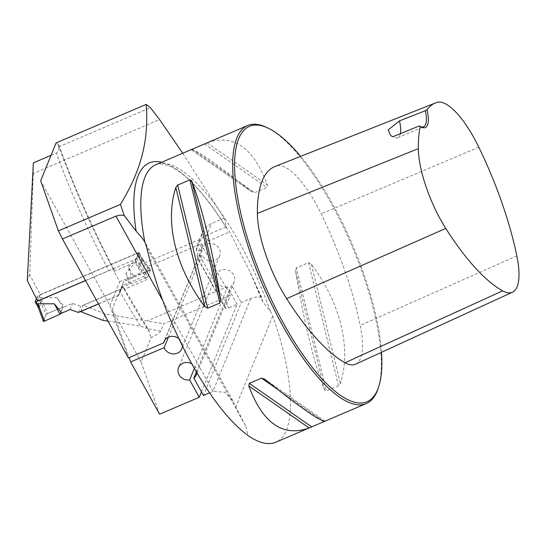 <?xml version="1.0" encoding="UTF-8"?>
<svg xmlns="http://www.w3.org/2000/svg" width="546" height="546" viewBox="0 0 546 546"><rect width="100%" height="100%" fill="white"/><g stroke="black" fill="none" stroke-linecap="round" stroke-linejoin="round"><path stroke-width="0.41" stroke-dasharray="2.73 2.05" d="M182.739 153.242L224.113 218.079L226.61 228.167L229.668 231.941L249.645 271.15L261.575 297.242L262.742 301.815L270.29 311.029L272.734 316.038C295.215 379.293 296.485 434.404 275.634 442.28M128.399 357.937L109.951 305.774L40.663 180.781M51.017 155.337L56.252 153.098C58.265 151.583 59.057 149.515 58.627 146.881L58.859 145.229L56.088 142.888M109.951 305.774L119.717 281.77L113.937 271.342L114.189 269.977L112.667 269.492L108.715 270.604A334.329 107.739 -113.1 0 1 56.252 153.098M58.627 146.881L150.423 107.671M33.354 162.879L33.251 173.492L159.541 119.554M178.795 338.609A9.596 8.654 22.2 0 1 182.419 346.068M196.853 372.782A9.596 8.654 -157.8 0 0 191.66 363.677M209.555 392.867L212.913 391.434A19.192 17.308 -157.8 0 1 213.083 391.359L224.863 392.26L232.917 400.88L235.776 406.818L272.734 316.038M146.867 247.829L245.884 426.46L235.776 406.818M159.589 414.209L141.141 362.046L151.051 337.687C156.586 334.923 159.828 332.726 160.777 331.088L163.759 323.778L230.426 295.304L225.361 307.753A4.798 1.379 151 0 0 225.341 308.292A4.798 1.379 151 0 0 228.754 307.889L202.02 259.657A15.356 13.848 22.2 0 1 200.464 255.351L201.945 254.716L168.393 337.128M201.46 391.885L237.107 304.32L228.754 307.889M119.717 281.77L141.332 272.543L145.311 262.762L201.01 238.977L196.287 250.58C196.239 251.638 197.645 251.563 200.498 250.368A15.356 13.848 22.2 0 1 208.258 241.086L229.668 231.941M196.219 250.86L196.287 250.58A20.154 18.175 -157.8 0 1 197.502 244.431L196.219 250.86M164.735 340.226L201.488 249.945L200.498 250.368M200.464 255.351C197.898 256.367 196.71 256.347 196.901 255.289A20.154 18.175 -157.8 0 0 198.621 259.521A4.798 1.379 -29 0 0 198.607 260.06L196.901 255.289L201.61 243.707L148.027 266.598L144.055 276.351L121.949 285.79L112.176 309.794L129.102 357.644M33.251 173.492L29.737 274.583A535.141 172.454 66.9 0 0 40.274 294.608L139.073 252.409L135.033 262.333L141.332 272.543M138.486 268.564L142.486 258.743A535.141 172.454 -113.1 0 1 139.073 252.409M142.486 258.743L145.311 262.762M224.113 218.079L211.582 223.43L206.299 226.877L202.245 232.773L201.01 238.977M261.575 297.242A19.192 17.308 22.2 0 0 250.75 298.491L241.284 302.532L203.453 395.475M148.027 266.598L150.478 270.031L123.867 281.395L118.735 295.325L98.485 303.972M118.735 295.325L123.867 281.395M121.349 288.895L83.265 305.166L105.31 313.998L163.759 323.778M201.61 243.707L203.337 247.952A535.141 172.454 66.9 0 0 225.969 287.264L147.365 320.836M107.999 321.144L140.411 326.078A334.329 107.739 -113.1 0 1 120.024 291.475M121.151 288.076A7.678 2.211 151 0 1 124.079 288.302A7.678 2.211 151 0 1 124.051 289.168L121.949 285.79M160.777 331.088L147.809 328.76L148.717 330.2L151.051 337.687M147.809 328.76L140.411 326.078M80.699 311.466L83.265 305.166M225.969 287.264L230.426 295.304M141.141 362.046L112.176 309.794M378.044 388.732A151.146 48.71 66.9 0 0 351.767 245.413A151.146 48.71 66.9 0 0 266.393 127.327M296.335 267.84L295.557 271.021C303.951 321.922 313.616 361.609 324.542 390.076L326.317 390.97L338.527 385.756L340.37 383.312C351.658 348.546 340.588 303.085 311.384 264.264L308.545 262.626L296.335 267.84L326.317 390.97M191.312 149.584L191.25 149.618C196.041 149.502 216.155 163.527 251.576 191.687L191.23 149.618L251.576 191.687L254.675 192.683L266.885 187.469L267.404 184.93C253.494 147.577 233.381 133.552 207.077 142.854L206.142 143.25M245.884 426.46L248.198 435.694M201.488 249.945A9.596 8.654 22.2 0 1 201.904 248.566A9.596 8.654 22.2 0 1 214.052 244.164A9.596 8.654 22.2 0 1 219.683 255.801A9.596 8.654 22.2 0 1 210.852 260.961A9.596 8.654 22.2 0 1 201.945 254.716M85.49 280.528L108.715 270.604M40.274 294.608L37.701 300.935M113.937 271.342L135.033 262.333M150.478 270.031L146.512 279.777L123.949 289.407M144.055 276.351L146.512 279.777M355.535 364.209A72.338 23.314 66.9 0 0 360.21 325.436A173.102 55.788 66.9 0 0 321.171 213.814A72.338 23.314 66.9 0 0 276.699 165.95A173.102 55.788 66.9 0 0 274.979 166.53M381.524 352.286A149.706 48.246 66.9 0 0 300.655 156.361M400.409 133.668A28.788 9.275 -113.1 0 1 397.857 137.735A28.788 9.275 -113.1 0 1 394.273 137.394A28.788 9.275 -113.1 0 1 393.038 136.691M420.761 126.74A28.788 9.275 -113.1 0 1 419.97 126.419A28.788 9.275 -113.1 0 1 419.151 125.983M262.81 302.047L262.742 301.815A155.419 50.089 -113.1 0 0 250.389 272.707M270.29 311.029A151.146 48.71 -113.1 0 0 155.787 164.756C156.845 162.94 161.766 163.527 170.564 166.516C187.21 174.638 205.965 195.325 226.836 228.576L226.61 228.167A155.419 50.089 -113.1 0 0 161.664 162.244M29.737 274.583L27.3 280.562M105.31 313.998L102.744 320.297M196.362 371.942L231.675 285.196L241.284 302.532M237.107 304.32L227.498 286.984L194.335 368.441M227.498 286.984A9.596 8.654 22.2 0 1 218.209 283.667A9.596 8.654 22.2 0 1 216.387 274.686A9.596 8.654 22.2 0 1 228.535 270.29A9.596 8.654 22.2 0 1 234.159 281.927A9.596 8.654 22.2 0 1 231.675 285.196M36.439 298.525L37.196 296.662A1.44 0.416 151 0 1 38.684 295.55L137.688 253.262A1.44 0.416 151 0 1 138.711 253.146A1.44 0.416 151 0 1 138.704 253.303L142.369 259.916L141.455 258.251L138.343 255.801L128.412 267.103L133.893 276.849L131.982 278.05L128.412 267.103M138.704 253.303L136.671 258.299A1.44 0.416 151 0 1 135.19 259.411L85.538 280.617M98.437 303.89L118.782 295.202L123.806 281.538L131.982 278.05M123.806 281.538L121.28 289.059L80.89 306.306L72.598 303.412L64.421 306.907L56.818 297.686L40.554 297.57L40.861 303.276L38.827 308.265L38.329 307.535M121.308 287.681L129.477 284.193L125.908 273.246L135.838 261.95L140.336 264.912L142.369 259.916M38.534 307.896L43.407 321.116L46.062 314.585L40.711 302.532M46.062 314.585A1.44 0.416 151 0 1 47.604 313.452L40.554 297.57M56.818 297.686L62.879 307.186L64.421 306.907M47.604 313.452L62.879 307.186L60.005 314.243L62.879 307.186L47.604 313.452L46.062 314.585L43.967 319.738M139.906 264.598L147.836 276.508L150.498 269.983A1.44 0.416 -29 0 0 150.491 269.806A1.44 0.416 -29 0 0 149.42 269.963L138.343 255.801M150.498 269.983L142.09 259.234M149.42 269.963L133.893 276.849M147.836 276.508A1.44 0.416 151 0 1 146.294 277.648L135.838 261.95M125.908 273.246L131.02 283.913L129.477 284.193M146.294 277.648L131.02 283.913M78.392 312.455L80.89 306.306M70.093 309.555L72.598 303.412M121.28 289.059L118.782 295.202M58.053 144.26A342.008 110.217 66.9 0 0 114.148 270.83M213.083 391.359L162.606 300.293M250.75 298.491L212.913 391.434M124.051 289.168A342.008 110.217 66.9 0 0 149.003 331.395M437.182 102.382L276.699 165.95M516.844 255.89L360.21 325.436M478.835 147.215L321.171 213.814M311.384 264.264L340.37 383.312M308.545 262.626L338.527 385.756M295.557 271.021L324.542 390.076M322.672 420.802L277.184 389.08M324.938 421.219L264.612 379.149M192.281 149.174L254.675 192.683M204.491 143.96L266.885 187.469M207.077 142.854L267.404 184.93M225.361 307.753L198.621 259.521L203.337 247.952M226.126 226.897L206.811 235.149L211.582 223.43M208.258 241.086A4.798 1.549 66.9 0 1 206.811 235.149A20.154 18.175 -157.8 0 0 197.502 244.431L202.238 232.794M225.341 308.292L198.607 260.06A4.798 1.379 -29 0 0 202.02 259.657M38.684 295.55L40.384 298.614M137.688 253.262L139.387 256.333M135.19 259.411L136.889 262.476M37.196 296.662L40.861 303.276M35.162 301.651L38.827 308.265M136.671 258.299L140.336 264.912M114.21 270.017C93.168 229.941 74.713 188.329 58.838 145.175M232.924 400.88L144.499 241.366M124.079 288.302L148.389 329.477M201.904 248.566L164.066 341.503M219.683 255.801L181.845 348.737M391.243 135.968L394.273 137.394M397.857 137.735L423.546 126.761M419.97 126.419L421.608 127.191M264.23 378.863L324.959 421.212M262.817 302.047L249.645 271.15M216.387 274.686L178.549 367.629M234.159 281.927L196.328 374.863M138.711 253.146L142.062 259.186M150.491 269.806L141.455 258.251"/><path stroke-width="0.82" d="M120.434 204.375C145.297 163.834 148.225 132.814 146.205 104.395L56.088 142.888L40.663 180.781L58.381 230.876L120.434 204.375L124.195 215.479L136.084 231.06L141.946 237.715L144.84 242.015A151.146 48.71 -113.1 0 1 155.787 164.756L191.312 149.584M146.205 104.395L150.423 107.671L159.541 119.554L182.739 153.242M85.49 280.528L37.701 300.935A334.329 107.739 66.9 0 1 27.3 280.562L33.354 162.879L51.017 155.337M162.606 300.293L115.95 216.12L62.456 238.971L58.381 230.876M178.795 338.609A9.596 8.654 22.2 0 0 164.066 341.503A9.596 8.654 22.2 0 0 163.65 342.881L128.399 357.937L62.456 238.971M182.419 346.068A9.596 8.654 22.2 0 1 181.845 348.737A9.596 8.654 22.2 0 1 173.014 353.897A9.596 8.654 22.2 0 1 164.107 347.659L130.624 361.957L159.589 414.209L199.27 397.256L201.46 391.885M191.66 363.677A9.596 8.654 -157.8 0 0 178.549 367.629A9.596 8.654 -157.8 0 0 180.371 376.61A9.596 8.654 -157.8 0 0 189.66 379.92L199.27 397.256M209.555 392.867L203.453 395.475L193.837 378.139A9.596 8.654 -157.8 0 0 196.328 374.863A9.596 8.654 -157.8 0 0 196.853 372.782M310.053 427.586L309.111 427.982C282.808 437.285 262.694 423.259 248.785 385.906L249.304 383.36L261.514 378.146L264.612 379.149C300.041 407.309 320.147 421.335 324.938 421.219L275.634 442.28C268.291 445.304 259.145 443.106 248.198 435.694C229.886 422.195 211.049 398.205 191.694 363.745C170.768 325.375 155.828 286.732 146.867 247.829L144.84 242.015M115.95 216.12L120.024 215.11L124.195 215.479M163.65 342.881L164.735 340.226M129.102 357.644L130.624 361.957M168.393 337.128L164.107 347.659M98.485 303.972L80.651 311.589L102.744 320.297L107.999 321.144M300.655 156.361A149.706 48.246 66.9 0 0 268.038 128.105L266.393 127.327A151.146 48.71 66.9 0 0 247.597 125.539A151.146 48.71 66.9 0 0 282.343 325.034A151.146 48.71 66.9 0 0 366.339 403.542A151.146 48.71 66.9 0 0 378.044 388.732L378.617 387.012A149.706 48.246 66.9 0 0 381.524 352.286M207.644 308.21L204.811 306.572C175.6 267.752 164.53 222.29 175.819 187.517L177.668 185.08L189.878 179.866L191.646 180.76C202.573 209.227 212.237 248.915 220.639 299.815L219.854 302.996L207.644 308.21L177.668 185.08M264.23 378.863L264.612 379.149M324.938 421.219L366.339 403.542M247.597 125.539L191.25 149.618M419.151 125.983L420.222 126.406A30.228 9.739 66.9 0 0 421.608 127.191A30.228 9.739 66.9 0 0 427.033 109.671L425.361 110.729L399.481 120.857L388.179 129.934L390.82 135.77L393.038 136.691L419.151 125.983M427.033 109.671A168.523 54.307 -113.1 0 1 435.503 102.948A168.523 54.307 -113.1 0 1 437.182 102.382A67.759 21.833 -113.1 0 1 478.835 147.215A168.523 54.307 -113.1 0 1 516.844 255.89A67.759 21.833 -113.1 0 1 512.462 292.206A67.759 21.833 -113.1 0 1 502.613 290.841A168.523 54.307 -113.1 0 1 445.782 228.412A67.759 21.833 -113.1 0 1 418.352 148.621A168.523 54.307 -113.1 0 1 420.222 126.406M435.503 102.948L274.979 166.53A173.102 55.788 66.9 0 0 257.364 213.445A72.338 23.314 66.9 0 0 286.643 298.628A173.102 55.788 66.9 0 0 345.024 362.756A72.338 23.314 66.9 0 0 355.535 364.209L512.462 292.206M268.038 128.105A149.706 48.246 66.9 0 0 235.087 177.941A149.706 48.246 66.9 0 0 283.831 323.921A149.706 48.246 66.9 0 0 378.617 387.012M399.481 120.857A28.788 9.275 -113.1 0 1 400.409 133.668M425.361 110.729A28.788 9.275 -113.1 0 1 423.546 126.761A28.788 9.275 -113.1 0 1 420.761 126.74M193.837 378.139L196.362 371.942M194.335 368.441L189.66 379.92M36.439 298.525L35.162 301.651A1.44 0.416 151 0 0 35.162 301.815L38.329 307.535M85.538 280.617L36.186 301.692A1.44 0.416 151 0 1 35.162 301.815M38.507 307.855L38.056 303.712L54.313 303.829L60.005 314.243L61.923 313.049L54.313 303.829M98.437 303.89L78.392 312.455L70.093 309.555L61.923 313.049M43.407 321.116A1.44 0.416 -29 0 0 43.393 321.26A1.44 0.416 -29 0 0 44.479 321.13L38.056 303.712M44.479 321.13L60.005 314.243L44.479 321.13L43.407 321.116L43.967 319.738M136.084 231.06A155.419 50.089 -113.1 0 1 161.664 162.244M418.352 148.621L257.364 213.445M445.782 228.412L286.643 298.628M502.613 290.841L345.024 362.756M220.639 299.815L191.646 180.76M219.854 302.996L189.878 179.866M204.811 306.572L175.819 187.517M309.111 427.982L248.785 385.906M311.698 426.876L249.304 383.36M323.908 421.662L322.672 420.802M277.184 389.08L261.514 378.146M36.186 301.692L37.886 304.764M390.82 135.77L391.243 135.968M43.393 321.26L38.227 307.268"/></g></svg>
